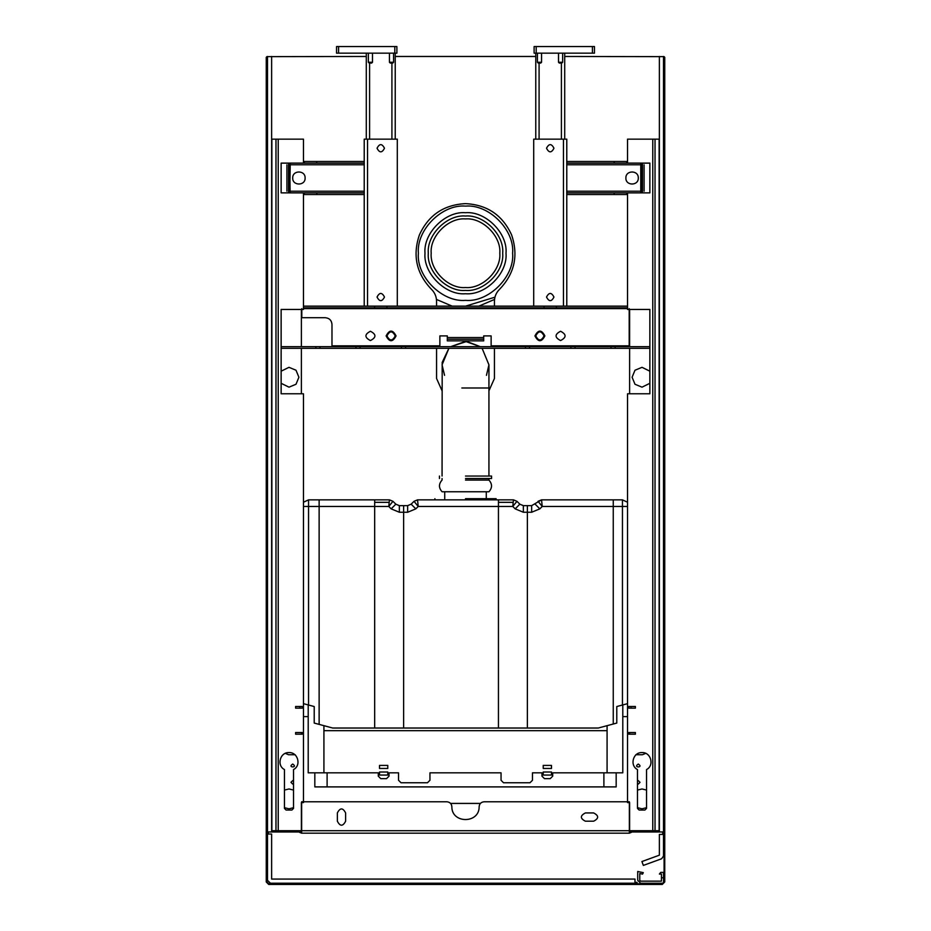 <?xml version="1.0" encoding="UTF-8"?>
<svg xmlns="http://www.w3.org/2000/svg" width="931" height="931" viewBox="0 0 931 931"><rect width="100%" height="100%" fill="white"/><g stroke="black" fill="none" stroke-linecap="round" stroke-linejoin="round"><path stroke-width="1.4" d="M494.431 348.31L494.431 378.486L488.938 390.799M442.062 390.799L436.569 378.486L436.569 348.31M436.569 306.148L436.569 301.26C436.476 296.558 434.754 292.555 431.402 289.262C434.754 292.555 436.476 296.558 436.569 301.26M431.402 289.262C416.413 273.551 412.421 255.431 419.416 234.88C428.458 215.154 443.819 204.739 465.5 203.633C487.181 204.739 502.542 215.154 511.585 234.88C518.579 255.431 514.587 273.551 499.598 289.262C514.587 273.551 518.579 255.431 511.585 234.88C502.542 215.154 487.181 204.739 465.5 203.633C443.819 204.739 428.458 215.154 419.416 234.88C412.421 255.431 416.413 273.551 431.402 289.262M499.598 289.262C496.246 292.555 494.524 296.558 494.431 301.26C494.524 296.558 496.246 292.555 499.598 289.262M494.431 301.26L494.431 306.148M268.733 883.787L266.918 881.971L266.918 56.64L266.254 57.303L266.254 881.971L268.733 884.45L662.267 884.45L664.746 881.971L664.746 57.303L664.082 56.64L664.082 881.971L662.267 883.787L268.733 883.787L268.733 884.45M266.918 56.64L366.29 56.465M564.71 56.465L664.082 56.64M395.233 56.465L535.767 56.465M267.5 56.465L267.5 831.953L268.326 831.953L268.326 834.025L271.631 834.025L271.631 879.073L634.977 879.073L634.977 882.379L637.048 882.379L637.048 883.205L270.386 883.205L267.5 880.319L267.5 831.953L271.631 831.953L271.631 56.465M659.369 56.465L659.369 831.953L663.5 831.953L663.5 856.055L661.604 858.766L643.344 865.411L641.925 861.536L659.369 855.182L659.369 834.432L662.674 834.432L662.674 831.953L663.5 831.953L663.5 56.465M267.5 880.319L270.386 883.205M661.604 858.766L663.5 856.055M661.441 877.758L661.441 874.034L659.369 874.034L660.754 872.382L663.5 872.382L663.5 877.758L661.441 877.758L661.441 881.145L640.598 881.145L661.441 881.145M639.772 880.319L640.598 881.145L639.772 880.319L639.772 873.534L642.518 874.116L643.298 872.661L637.712 871.474L637.712 880.319L640.598 883.205L637.712 880.319M663.5 883.205L640.598 883.205L663.5 883.205L663.5 877.758M465.5 287.539C482.479 289.076 501.344 270.211 499.807 253.232C501.344 236.265 482.479 217.389 465.5 218.925C448.521 217.389 429.656 236.265 431.193 253.232C429.656 270.211 448.521 289.076 465.5 287.539M436.464 299.433L452.163 306.148M478.837 306.148L494.536 299.433M465.5 306.148L494.943 297.198M465.5 216.027C447.089 214.363 426.631 234.833 428.295 253.232C426.631 271.643 447.089 292.101 465.5 290.437C483.911 292.101 504.369 271.643 502.705 253.232C504.369 234.833 483.911 214.363 465.5 216.027M659.369 139.15L627.541 139.15L627.541 163.123L649.861 163.123L649.861 192.88L627.541 192.88L627.541 309.453L649.861 309.453L649.861 393.778L627.541 393.778L627.541 802.603L629.612 802.603L629.612 830.708L659.369 830.708M635.396 734.187L628.786 734.187L628.786 732.534L635.396 732.534L635.396 734.187M635.396 708.154L628.786 708.154L628.786 706.489L635.396 706.489L635.396 708.154M646.556 769.553L646.556 808.387L644.904 810.04L639.12 810.04L637.467 808.387L637.467 769.553C629.449 765.503 633.045 752.085 642.006 752.585C650.967 752.085 654.574 765.503 646.556 769.553C654.574 765.503 650.967 752.085 642.006 752.585C633.045 752.085 629.449 765.503 637.467 769.553M649.861 383.304L642.006 387.168L634.989 384.259L632.091 377.241L634.989 370.235L642.006 367.326L649.861 371.19M642.425 754.738L645.683 753.354L642.425 754.738L635.803 754.738M637.467 780.818L638.294 780.609L640.028 782.343L638.294 784.088L637.467 783.879M638.294 764.072C644.171 767.854 632.417 767.854 638.294 764.072M637.467 790.07L642.006 788.964L646.556 790.07M646.556 807.701L642.006 808.806L637.467 807.701M629.612 309.453L629.612 346.658M629.612 348.31L629.612 393.778M629.612 732.534L629.612 734.187M316.691 192.88L316.982 194.532L316.691 192.88L281.139 192.88L281.139 163.123L316.691 163.123L316.691 161.47L316.691 163.123M271.631 139.15L278.218 139.15L278.218 830.708L301.388 830.708L301.388 802.603L303.459 802.603L303.459 393.778L281.139 393.778L281.139 309.453L303.459 309.453L303.459 192.88M302.214 734.187L295.604 734.187L295.604 732.534L302.214 732.534L302.214 734.187M302.214 708.154L295.604 708.154L295.604 706.489L302.214 706.489L302.214 708.154M293.533 769.553L293.533 808.387L291.88 810.04L286.096 810.04L284.444 808.387L284.444 769.553C276.426 765.503 280.033 752.085 288.994 752.585C297.955 752.085 301.551 765.503 293.533 769.553C301.551 765.503 297.955 752.085 288.994 752.585C280.033 752.085 276.426 765.503 284.444 769.553M278.218 139.15L303.459 139.15L303.459 163.123M281.139 371.19L288.994 367.326L296.011 370.235L298.909 377.241L296.011 384.259L288.994 387.168L281.139 383.304M295.197 754.738L288.575 754.738L285.317 753.354L288.575 754.738M293.533 783.879L292.706 784.088L290.972 782.343L292.706 780.609L293.533 780.818M292.706 764.072C298.583 767.854 286.829 767.854 292.706 764.072M284.444 790.07L288.994 788.964L293.533 790.07M293.533 807.701L288.994 808.806L284.444 807.701M278.218 830.708L271.631 830.708M301.388 309.453L301.388 346.658M301.388 348.31L301.388 393.778M301.388 732.534L301.388 734.187M484.097 801.777C481.152 802.08 479.5 803.697 479.139 806.63C479.5 803.697 481.152 802.08 484.097 801.777L629.356 801.777L629.356 833.187L632.137 831.953L632.137 830.708L629.356 831.953M479.139 806.63C479.523 823.842 451.477 823.842 451.861 806.63C451.5 803.697 449.848 802.08 446.903 801.777C449.848 802.08 451.5 803.697 451.861 806.63C451.477 823.842 479.523 823.842 479.139 806.63M631.113 832.465L629.356 833.187L301.644 833.187L301.644 801.777L446.903 801.777M585.378 821.2C580.048 818.454 580.048 815.696 585.378 812.938L593.641 812.938C598.97 815.696 598.97 818.454 593.641 821.2L585.378 821.2C580.048 818.454 580.048 815.696 585.378 812.938M345.622 821.2C342.864 826.53 340.106 826.53 337.359 821.2L337.359 812.938C340.106 807.608 342.864 807.608 345.622 812.938L345.622 821.2C342.864 826.53 340.106 826.53 337.359 821.2M345.622 812.938C342.864 807.608 340.106 807.608 337.359 812.938M593.641 821.2C598.97 818.454 598.97 815.696 593.641 812.938M658.962 830.708L658.962 831.953L656.064 831.953L656.064 830.708M656.064 831.953L651.933 831.953L651.933 830.708L632.137 830.708L630.392 831.441M651.933 831.953L632.137 831.953M279.067 831.953L298.863 831.953L298.863 830.708L279.067 830.708L279.067 831.953L272.038 831.953L272.038 830.708M274.936 831.953L274.936 830.708M300.608 831.441L301.644 831.953M298.863 831.953L299.887 832.465L300.76 831.592M301.644 833.187L299.887 832.465L301.644 833.187M450.604 803.43L480.396 803.43M627.541 306.148L544.041 306.148L556.447 306.148L556.447 307.8L544.041 307.8L544.041 306.148L386.959 306.148L386.959 307.8L374.553 307.8L374.553 306.148L386.959 306.148L303.459 306.148M374.553 307.8L303.459 307.8M544.041 307.8L386.959 307.8M627.541 307.8L556.447 307.8M560.578 331.261C566.572 334.357 566.572 337.464 560.578 340.56C554.573 337.464 554.573 334.357 560.578 331.261M370.422 331.261C376.427 334.357 376.427 337.464 370.422 340.56C364.428 337.464 364.428 334.357 370.422 331.261M301.807 308.627L301.807 317.715L325.373 317.715C329.353 318.146 331.564 320.345 331.983 324.337L331.983 346.658M439.874 346.658L439.874 335.905L447.311 335.905L447.311 339.21L483.689 339.21L483.689 340.874L447.311 340.874L447.311 339.21M281.139 346.658L649.861 346.658M483.689 339.21L483.689 337.557L447.311 337.557M491.126 346.658L491.126 335.905L483.689 335.905L483.689 337.557M529.576 346.658L529.576 348.31L401.424 348.31L401.424 346.658M360.088 346.658L360.088 348.31L315.865 348.31L315.865 346.658M615.135 346.658L615.135 348.31L570.912 348.31L570.912 346.658M281.139 348.31L315.865 348.31M615.135 348.31L649.861 348.31M360.088 348.31L401.424 348.31M629.193 346.658L629.193 308.627M529.576 348.31L570.912 348.31M289.401 163.344L290.228 163.123L288.657 164.775L289.937 163.146M288.575 192.88L288.575 191.227L290.228 192.88L288.657 191.227L288.657 164.775M290.519 163.123L289.75 164.775L290.111 192.833M286.923 164.775L286.923 191.227M397.293 306.148L397.293 139.15L364.219 139.15L364.219 161.47L316.982 161.47M364.219 161.47L364.219 163.123L316.982 163.123M289.75 164.775L290.228 163.146M288.575 164.706L288.575 163.123M289.75 191.227L290.228 164.775L364.219 164.775M290.228 192.857L290.228 191.227L364.219 191.227M364.219 163.123L364.219 194.532L316.982 194.532M303.459 194.532L316.691 194.532M364.219 192.88L316.982 192.88M288.575 191.227L288.575 164.775M316.691 161.47L304.286 161.47L304.286 163.123M304.286 161.47L303.459 161.47M304.286 192.88L304.286 194.532M305.112 178.007C305.449 186.002 292.369 186.002 292.706 178.007C292.369 170.001 305.449 170.001 305.112 178.007M364.219 194.532L364.219 306.148M384.48 148.238C382.001 153.033 379.522 153.033 377.043 148.238C379.522 143.444 382.001 143.444 384.48 148.238M384.48 297.047C382.001 301.853 379.522 301.853 377.043 297.047C379.522 292.253 382.001 292.253 384.48 297.047M641.18 192.833L642.425 191.227L641.18 192.833M642.425 191.297L642.425 164.775L640.772 163.123L641.599 163.344L642.343 164.775L642.343 191.227M640.481 192.88L641.25 191.227L640.889 163.123M614.018 192.88L614.309 194.532L614.018 192.88L566.781 192.88L566.781 194.532L614.018 194.532M614.018 161.47L614.309 163.123L614.018 161.47L566.781 161.47L566.781 163.123L614.018 163.123M644.077 164.775L644.077 191.227M627.541 163.123L626.714 163.123L626.714 161.47L614.309 161.47M626.714 161.47L627.541 161.47M642.425 163.123L642.425 164.706M614.309 163.123L626.714 163.123M640.772 163.146L640.772 192.857M641.25 164.775L566.781 164.775M641.25 191.227L566.781 191.227M614.309 194.532L626.714 194.532L626.714 192.88L614.309 192.88M626.714 192.88L627.541 192.88M627.541 194.532L626.714 194.532M625.888 178.007C625.551 170.001 638.631 170.001 638.294 178.007C638.631 186.002 625.551 186.002 625.888 178.007M566.781 194.532L566.781 306.148M533.707 306.148L533.707 139.15L566.781 139.15L566.781 161.47M566.781 163.123L566.781 192.88M546.52 148.238C548.999 143.444 551.478 143.444 553.957 148.238C551.478 153.033 548.999 153.033 546.52 148.238M546.52 297.047C548.999 292.253 551.478 292.253 553.957 297.047C551.478 301.853 548.999 301.853 546.52 297.047M370.422 62.261C377.416 62.261 363.427 62.261 370.422 62.261M370.422 63.087C366.232 63.087 374.623 63.087 370.422 63.087M391.509 62.261C398.503 62.261 384.515 62.261 391.509 62.261M391.509 63.087C387.308 63.087 395.71 63.087 391.509 63.087M394.814 53.16L396.885 53.16L396.885 46.55L336.533 46.55L336.533 53.16L394.814 53.16L394.814 46.55M366.29 53.16L366.29 139.15M395.233 53.16L395.233 139.15M560.578 62.261C567.573 62.261 553.584 62.261 560.578 62.261M560.578 63.087C556.377 63.087 564.768 63.087 560.578 63.087M539.491 62.261C546.485 62.261 532.497 62.261 539.491 62.261M539.491 63.087C535.29 63.087 543.692 63.087 539.491 63.087M594.467 53.16L534.115 53.16L534.115 46.55L594.467 46.55L594.467 53.16M564.71 53.16L564.71 139.15M535.767 139.15L535.767 53.16M543.215 775.069L543.215 772.008L551.478 772.008L551.478 775.069L543.215 775.069M551.478 768.459L543.215 768.459L543.215 765.398L551.478 765.398L551.478 768.459M532.462 780.283L529.983 782.762L532.462 780.283L532.462 772.835L541.97 772.835L541.97 776.151L544.449 778.63L541.97 776.151M503.531 782.762L501.053 780.283L503.531 782.762L529.983 782.762M501.053 772.835L429.947 772.835L501.053 772.835L501.053 780.283M544.449 778.63L550.244 778.63L552.723 776.151L550.244 778.63M552.723 776.151L552.723 772.835L622.792 772.835L622.792 704.93M607.082 725.668L607.082 772.835M389.03 772.835L398.538 772.835L389.03 772.835L389.03 776.151L386.551 778.63L389.03 776.151M541.97 772.835L532.462 772.835M616.171 772.835L616.171 786.893L603.893 786.893L603.893 772.835L552.723 772.835M308.208 704.93L308.208 772.835L323.918 772.835L323.918 730.672L607.082 730.672M323.918 772.835L378.277 772.835L378.277 776.151L380.756 778.63L386.551 778.63M398.538 772.835L398.538 780.283L401.017 782.762L427.469 782.762L429.947 780.283L429.947 772.835M379.522 765.398L387.785 765.398L387.785 768.459L379.522 768.459L379.522 765.398M379.522 772.008L387.785 772.008L387.785 775.069L379.522 775.069L379.522 772.008M401.017 782.762L398.538 780.283M380.756 778.63L378.277 776.151M429.947 780.283L427.469 782.762M378.277 772.835L327.107 772.835L327.107 786.893L314.829 786.893L314.829 772.835M323.918 725.668L323.918 730.672M465.5 498.69L496.095 498.69L465.5 498.69M631.055 706.489L631.055 708.154M299.945 706.489L299.945 708.154M603.893 786.893L327.107 786.893M465.5 476.044L491.545 476.044L465.5 476.044M465.5 478.522L491.545 478.522L465.5 478.522M465.5 480.07L488.938 480.07C492.383 483.957 492.383 487.856 488.938 491.754L442.062 491.754C438.617 487.856 438.617 483.957 442.062 480.07L442.062 478.522M488.938 476.044L488.938 387.994L461.834 387.994M488.938 480.07L488.938 478.522M488.938 387.994L488.938 364.847L482.107 348.31L488.938 364.847L486.459 375.333M480.28 346.658L466.734 341.444L450.72 346.658L465.5 341.409L480.28 346.658M444.541 375.333L442.062 364.847L448.893 348.31L442.19 362.392L442.062 476.044M527.377 728.03L498.446 728.03L498.446 499.854L513.458 499.854L516.973 501.309L513.458 499.854L512.783 506.464L515.18 508.861L523.362 512.248L531.648 512.248L539.84 508.861L542.238 506.464L613.25 506.464L613.25 499.854L541.551 499.854L538.037 501.309L542.238 506.464L541.551 499.854L531.648 505.638L527.377 505.638L527.377 728.03L598.284 728.03L616.788 723.073L616.788 706.536L627.541 703.661M627.541 506.464L613.25 506.464L613.25 724.015M527.377 505.638L523.362 505.638L519.847 504.183L516.973 501.309L512.783 506.464L418.217 506.464L417.542 499.854L414.027 501.309L417.542 499.854L498.446 499.854M411.153 504.183L415.82 508.861L418.217 506.464L414.027 501.309L411.153 504.183L407.638 505.638L403.623 505.638L403.623 728.03L374.681 728.03L374.681 506.464L388.762 506.464L389.449 499.854L392.963 501.309L389.449 499.854L308.545 499.854L308.545 506.464L303.459 506.464M622.455 705.023L622.455 499.854L627.541 502.24M622.455 499.854L613.25 499.854M403.623 505.638L399.352 505.638L395.838 504.183L392.963 501.309L388.762 506.464L391.16 508.861L395.838 504.183M319.135 499.854L319.135 506.464L374.681 506.464L374.681 499.854M303.459 703.661L308.545 705.023L308.545 506.464L319.135 506.464L319.135 724.388L332.716 728.03L374.681 728.03M303.459 502.24L308.545 499.854M308.545 705.023L314.213 706.536L314.213 723.073L319.135 724.388M403.623 728.03L498.446 728.03M498.446 502.333L513.039 502.333L513.039 503.962M374.681 502.333L389.03 502.333L389.03 503.962M386.132 335.905C389.437 342.305 392.742 342.305 396.059 335.905C392.742 329.516 389.437 329.516 386.132 335.905M386.959 335.905C389.717 330.575 392.475 330.575 395.233 335.905C392.475 341.235 389.717 341.235 386.959 335.905M534.941 335.905C538.258 342.305 541.563 342.305 544.868 335.905C541.563 329.516 538.258 329.516 534.941 335.905M535.767 335.905C538.525 330.575 541.283 330.575 544.041 335.905C541.283 341.235 538.525 341.235 535.767 335.905M266.918 881.971L266.254 881.971M662.267 884.45L662.267 883.787M664.746 881.971L664.082 881.971M465.5 206.112C442.19 204.005 416.273 229.922 418.38 253.232C416.273 276.554 442.19 302.47 465.5 300.364C488.81 302.47 514.727 276.554 512.62 253.232C514.727 229.922 488.81 204.005 465.5 206.112M465.5 212.722C445.46 210.918 423.174 233.192 424.99 253.232C423.174 273.272 445.46 295.558 465.5 293.742C485.54 295.558 507.826 273.272 506.01 253.232C507.826 233.192 485.54 210.918 465.5 212.722M652.782 139.15L652.782 830.708M655.028 139.15L655.028 830.708M659.136 139.15L659.136 830.708M275.972 830.708L275.972 139.15M271.864 139.15L271.864 830.708M301.644 830.708L629.356 830.708M331.983 345.832L439.874 345.832M405.567 348.31L405.567 346.658M525.433 348.31L525.433 346.658M319.996 348.31L319.996 346.658M355.956 348.31L355.956 346.658M575.044 348.31L575.044 346.658M611.004 348.31L611.004 346.658M491.126 345.832L629.193 345.832M627.541 308.627L303.459 308.627M367.536 139.15L367.536 306.148M563.464 139.15L563.464 306.148M338.593 53.16L338.593 46.55M369.595 63.087L369.595 139.15M391.916 63.087L391.916 139.15M592.407 53.16L592.407 46.55M536.186 53.16L536.186 46.55M561.405 139.15L561.405 63.087M539.084 63.087L539.084 139.15M531.648 512.248L531.648 505.638M539.84 508.861L535.162 504.183M407.638 505.638L407.638 512.248L415.82 508.861M391.16 508.861L399.352 512.248L407.638 512.248M515.18 508.861L519.847 504.183M523.362 512.248L523.362 505.638M399.352 512.248L399.352 505.638M642.425 191.227L642.425 192.88M372.493 53.16L372.493 62.261L371.667 63.087M368.362 53.16L368.362 62.261L369.188 63.087M393.569 53.16L393.569 62.261L392.742 63.087M389.437 53.16L389.437 62.261L390.264 63.087M562.638 53.16L562.638 62.261L561.812 63.087M558.507 53.16L558.507 62.261L559.333 63.087M541.563 53.16L541.563 62.261L540.736 63.087M537.431 53.16L537.431 62.261L538.258 63.087M496.095 498.69L496.095 499.854M434.905 498.69L434.905 499.854M486.273 491.754L486.273 498.69M444.727 491.754L444.727 498.69M622.792 716.626L627.541 716.626M303.459 716.626L308.208 716.626M491.545 478.522L491.545 476.044M439.455 478.522L439.455 476.044"/></g></svg>
